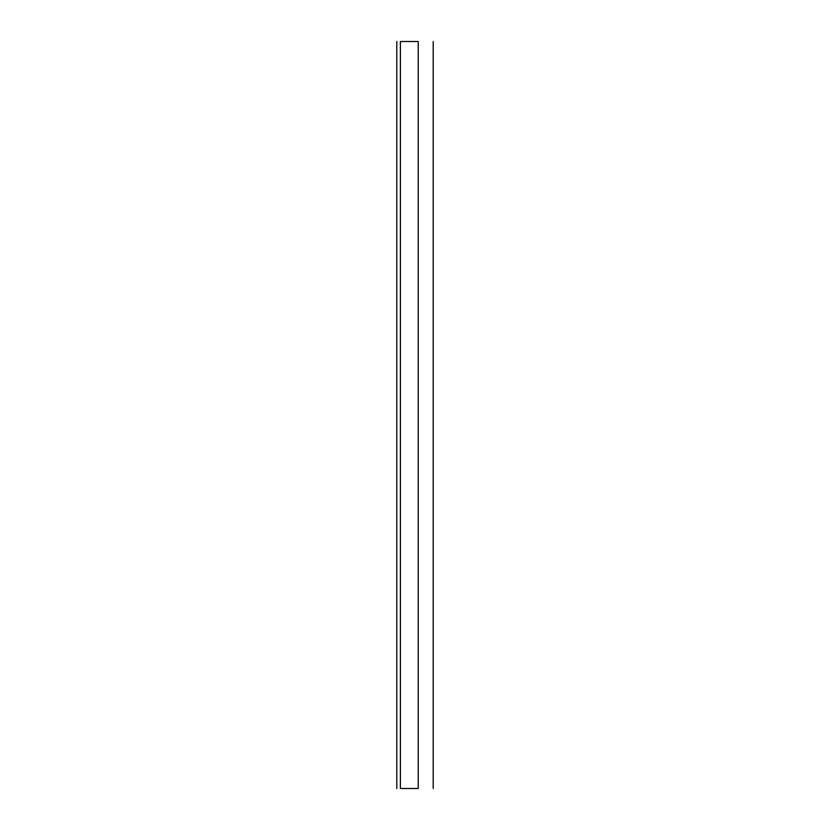 <?xml version="1.0" encoding="UTF-8"?>
<svg xmlns="http://www.w3.org/2000/svg" width="830" height="830" viewBox="0 0 830 830"><rect width="100%" height="100%" fill="white"/><g stroke="black" fill="none" stroke-linecap="round" stroke-linejoin="round"><path stroke-width="1.25" d="M400.382 41.5L418.216 41.5C437.462 41.5 437.462 41.5 418.216 41.5L418.216 788.5C437.462 788.5 437.462 788.5 418.216 788.5L400.382 788.5L400.382 41.5L401.066 41.5M396.802 41.5L396.802 788.5M401.066 788.5L400.382 788.5M433.198 41.5L433.198 788.5"/></g></svg>
